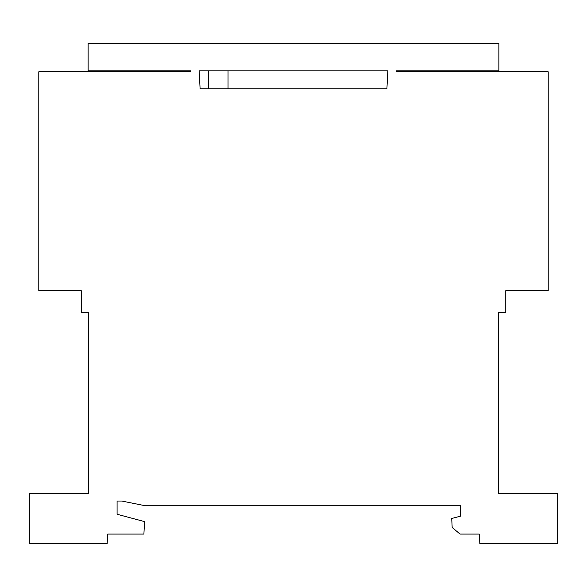 <?xml version="1.0" encoding="UTF-8"?>
<svg xmlns="http://www.w3.org/2000/svg" width="587" height="587" viewBox="0 0 587 587"><rect width="100%" height="100%" fill="white"/><g stroke="black" fill="none" stroke-linecap="round" stroke-linejoin="round"><path stroke-width="0.88" d="M387.846 70.858L386.906 88.784L200.101 88.784L199.162 70.858L387.846 70.858L228.042 70.858L228.042 88.784L386.906 88.784M548.214 290.668L548.214 71.805L396.166 71.805L396.159 70.858L498.869 70.858L498.869 43.504L88.131 43.504L88.131 70.858L190.841 70.858L190.834 71.805L38.786 71.805L38.786 290.668L81.255 290.668L81.255 312.365L88.314 312.365L88.314 493.498L29.35 493.498L29.35 543.496L107.179 543.496L107.678 534.067L143.903 534.067L144.556 521.616L117.084 514.256L117.084 501.049L121.803 501.049L145.385 505.767L460.568 505.767L460.568 516.142L451.711 518.49L452.181 527.471L460.039 534.067L479.322 534.067L479.821 543.496L557.65 543.496L557.65 493.498L498.686 493.498L498.686 312.365L505.767 312.365L505.767 290.668L548.214 290.668M81.255 312.365L81.255 290.668M505.767 290.668L505.767 312.365M208.598 88.784L208.598 70.858"/></g></svg>
